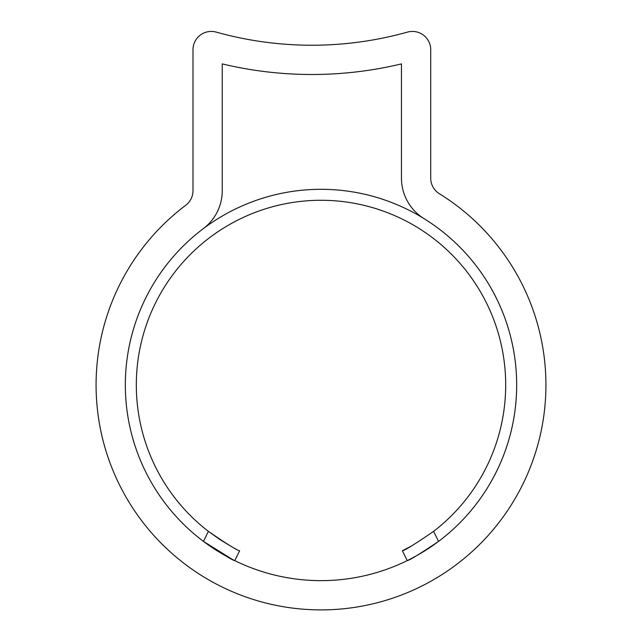 <?xml version="1.0" encoding="UTF-8"?>
<svg xmlns="http://www.w3.org/2000/svg" width="642" height="642" viewBox="0 0 642 642"><rect width="100%" height="100%" fill="white"/><g stroke="black" fill="none" stroke-linecap="round" stroke-linejoin="round"><path stroke-width="0.48" stroke-dasharray="3.21 2.41" d="M416.498 555.755L438.534 541.407A195.666 195.666 0 0 0 321 189.31A195.666 195.666 0 0 0 125.334 384.975A195.666 195.666 0 0 0 321 580.641A195.666 195.666 0 0 0 423.985 218.601A47.548 47.548 0 0 1 401.459 178.179L401.459 63.895A384.101 384.101 0 0 1 222.252 63.895L222.252 190.682A47.548 47.548 0 0 1 203.305 228.664A195.666 195.666 0 0 0 203.466 541.407L208.393 531.367A184.695 184.695 0 0 1 321 200.28A184.695 184.695 0 0 1 433.607 531.367L411.666 545.885M545.925 384.975A224.925 224.925 0 0 0 439.377 193.724A18.289 18.289 0 0 1 430.718 178.179L430.718 49.707A18.289 18.289 0 0 0 407.501 32.1A354.841 354.841 0 0 1 216.21 32.1A18.289 18.289 0 0 0 192.993 49.707L192.993 190.682A18.289 18.289 0 0 1 185.707 205.296A224.925 224.925 0 0 0 321 609.9A224.925 224.925 0 0 0 545.925 384.975M232.468 559.471L234.771 560.618L239.61 550.772L229.852 545.612M409.203 559.639L410.037 559.214M220.375 539.85L219.708 539.416M402.39 550.772L407.229 560.618M438.534 541.407L433.607 531.367"/><path stroke-width="0.96" d="M411.666 545.885L402.39 550.772C404.773 550.475 415.173 544.007 433.607 531.367L438.534 541.407A195.666 195.666 0 0 0 321 189.31A195.666 195.666 0 0 0 125.334 384.975A195.666 195.666 0 0 0 321 580.641A195.666 195.666 0 0 0 423.985 218.601A47.548 47.548 0 0 1 401.459 178.179L401.459 63.895A384.101 384.101 0 0 1 222.252 63.895L222.252 190.682A47.548 47.548 0 0 1 203.305 228.664A195.666 195.666 0 0 0 203.466 541.407L232.468 559.471M545.925 384.975A224.925 224.925 0 0 0 439.377 193.724A18.289 18.289 0 0 1 430.718 178.179L430.718 49.707A18.289 18.289 0 0 0 407.501 32.1A354.841 354.841 0 0 1 216.21 32.1A18.289 18.289 0 0 0 192.993 49.707L192.993 190.682A18.289 18.289 0 0 1 185.707 205.296A224.925 224.925 0 0 0 321 609.9A224.925 224.925 0 0 0 545.925 384.975M219.708 539.416L208.393 531.367A184.695 184.695 0 0 1 321 200.28A184.695 184.695 0 0 1 433.607 531.367M234.771 560.618C232.428 560.289 221.988 553.885 203.466 541.407L208.393 531.367C226.803 543.991 237.203 550.459 239.61 550.772L234.771 560.618M438.534 541.407C420.037 553.869 409.596 560.273 407.229 560.618L409.203 559.639M410.037 559.214L416.498 555.755M229.852 545.612L220.375 539.85M407.229 560.618L402.39 550.772"/></g></svg>
